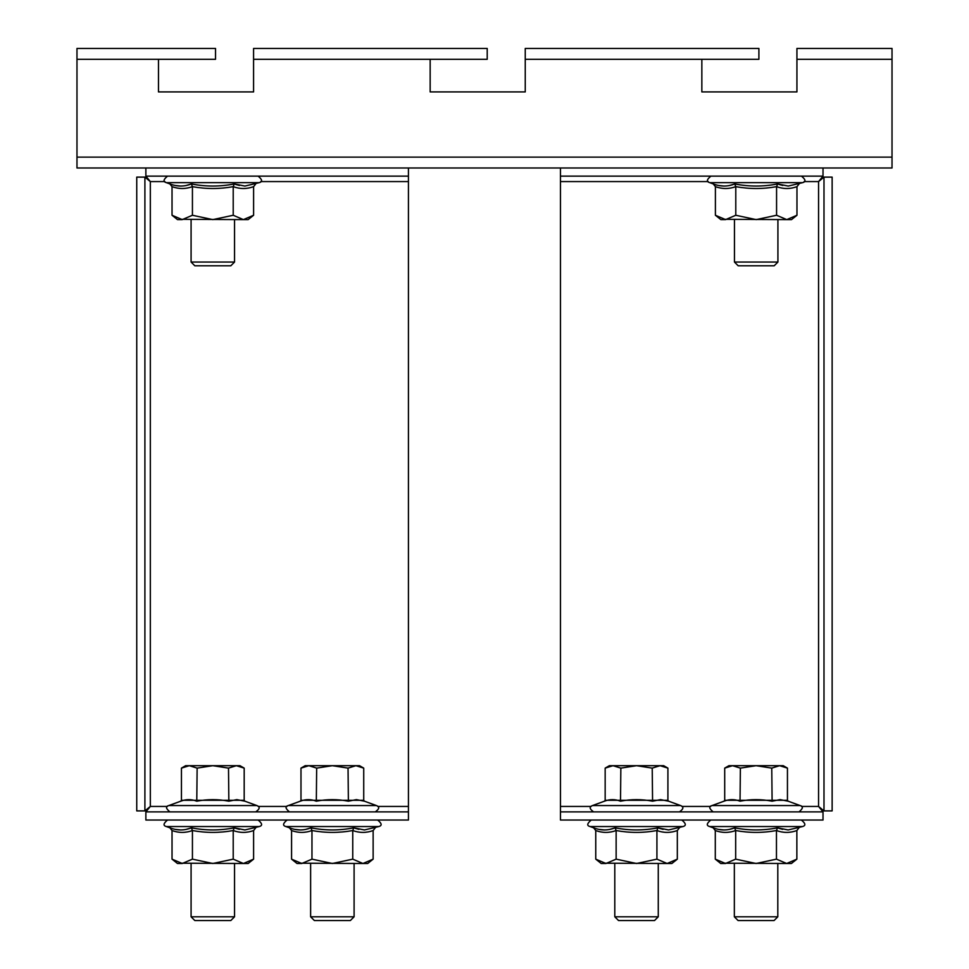 <?xml version="1.0" encoding="UTF-8"?>
<svg xmlns="http://www.w3.org/2000/svg" width="969" height="969" viewBox="0 0 969 969"><rect width="100%" height="100%" fill="white"/><g stroke="black" fill="none" stroke-linecap="round" stroke-linejoin="round"><path stroke-width="1.45" d="M145.871 820.028L408.433 820.028L408.433 176.14L145.871 176.14L150.328 181.578L144.902 177.121L136.75 177.121L136.75 810.896L144.902 810.896L150.328 806.438L145.871 811.877L145.871 820.028M144.902 177.121L144.902 810.896M408.433 167.988L408.433 176.14M145.871 176.14L145.871 167.988M145.871 811.877L408.433 811.877M758.897 59.315L525.246 59.315L525.246 48.45L758.897 48.45L758.897 59.315M487.213 59.315L253.575 59.315L253.575 48.45L487.213 48.45L487.213 59.315M158.48 91.922L253.575 91.922L158.48 91.922L158.48 59.315L76.975 59.315L76.975 48.45L215.53 48.45L215.53 59.315L76.975 59.315L76.975 167.988L892.025 167.988L892.025 59.315L796.93 59.315L892.025 59.315L892.025 48.45L796.93 48.45L796.93 91.922L701.847 91.922L796.93 91.922M701.847 91.922L701.847 59.315L525.246 59.315L525.246 91.922L430.163 91.922L525.246 91.922M430.163 91.922L430.163 59.315L253.575 59.315L253.575 91.922M823.02 176.14L560.457 176.14L560.457 820.028L823.02 820.028L823.02 811.877L818.563 806.438L823.989 810.896L832.141 810.896L832.141 177.121L823.989 177.121L818.563 181.578L823.02 176.14L823.02 167.988M823.989 810.896L823.989 177.121M560.457 811.877L823.02 811.877M560.457 167.988L560.457 176.14M191.087 262.042L234.546 262.042L230.804 265.797L194.83 265.797L191.087 262.042L191.087 219.612M234.546 262.042L234.546 219.612M253.599 215.263L243.401 219.612L248.137 219.612L253.599 215.263L253.599 186.654C246.804 189.125 240.009 189.125 233.214 186.654C219.612 189.125 206.022 189.125 192.431 186.654C185.624 189.125 178.829 189.125 172.034 186.654L169.914 183.94C177.194 186.751 184.34 186.751 191.365 183.94C205.658 186.751 219.963 186.751 234.268 183.94L244.891 186.072L259.232 182.656L166.402 182.656C162.925 181.724 163.301 179.556 167.552 176.14M180.682 186.072L175.341 185.503M191.365 183.94L192.431 186.654L192.431 215.263L212.817 219.612L233.214 215.263L233.214 186.654L234.268 183.94M172.034 186.654L172.034 215.263L182.233 219.612L192.431 215.263M179.64 219.309L243.401 219.612L233.214 215.263M182.233 219.612L177.497 219.612L172.034 215.263M239.428 185.479L235.382 184.34M191.087 184.049L186.169 185.491M253.599 186.654L255.719 183.94M253.599 859.152L243.401 863.5L248.137 863.5L253.599 859.152L253.599 830.542C246.804 833.013 240.009 833.013 233.214 830.542C219.612 833.013 206.022 833.013 192.431 830.542C185.624 833.013 178.829 833.013 172.034 830.542L169.914 827.829C177.194 830.639 184.34 830.639 191.365 827.829C205.658 830.639 219.963 830.639 234.268 827.829L244.891 829.961L259.232 826.545L166.402 826.545C162.925 825.649 163.313 823.468 167.552 820.028M180.682 829.961L175.341 829.391M191.365 827.829L192.431 830.542L192.431 859.152L212.817 863.5L233.214 859.152L233.214 830.542L234.268 827.829M172.034 830.542L172.034 859.152L182.233 863.5L192.431 859.152M179.64 863.197L243.401 863.5L233.214 859.152M182.233 863.5L177.497 863.5L172.034 859.152M239.428 829.367L235.382 828.229M191.087 827.938L186.169 829.379M253.599 830.542L255.719 827.829M181.445 800.297L244.188 800.297L244.891 801.193L236.836 799.619L228.854 801.193C218.11 799.122 207.427 799.122 196.78 801.193C191.45 799.122 186.109 799.122 180.743 801.193L181.445 800.297L181.445 768.114L189.294 765.692L185.648 765.692L181.445 768.114M234.546 916.795L191.087 916.795L194.83 920.55L230.804 920.55L234.546 916.795L234.546 863.5M212.817 765.692L189.294 765.692L197.131 768.114L212.817 765.692L228.502 768.114L236.351 765.692L212.817 765.692M236.351 765.692L239.985 765.692L244.188 768.114L236.351 765.692M196.78 801.193L197.131 768.114M228.854 801.193L228.502 768.114M244.188 800.297L244.188 768.114M373.138 859.152L362.939 863.5L367.675 863.5L373.138 859.152L373.138 830.542C366.343 833.013 359.547 833.013 352.752 830.542C339.15 833.013 325.56 833.013 311.97 830.542C305.174 833.013 298.367 833.013 291.572 830.542L289.452 827.829C296.732 830.639 303.891 830.639 310.904 827.829C325.196 830.639 339.501 830.639 353.806 827.829L364.429 829.961L378.782 826.545L285.94 826.545C282.463 825.612 282.851 823.444 287.09 820.028M300.22 829.961L294.879 829.391M310.904 827.829L311.97 830.542L311.97 859.152L332.355 863.5L352.752 859.152L352.752 830.542L353.806 827.829M291.572 830.542L291.572 859.152L301.771 863.5L311.97 859.152M299.179 863.197L362.939 863.5L352.752 859.152M301.771 863.5L297.035 863.5L291.572 859.152M358.966 829.367L354.92 828.229M310.625 827.938L305.707 829.379M373.138 830.542L375.257 827.829M300.984 800.297L363.726 800.297L364.441 801.193L356.386 799.619L348.392 801.193C337.648 799.122 326.965 799.122 316.318 801.193C310.988 799.122 305.647 799.122 300.281 801.193L300.984 800.297L300.984 768.114L308.832 765.692L305.187 765.692L300.984 768.114M354.097 916.795L310.625 916.795L314.38 920.55L350.342 920.55L354.097 916.795L354.097 863.5M332.355 765.692L308.832 765.692L316.669 768.114L332.355 765.692L348.041 768.114L355.889 765.692L332.355 765.692M355.889 765.692L359.523 765.692L363.726 768.114L355.889 765.692M316.318 801.193L316.669 768.114M348.392 801.193L348.041 768.114M363.726 800.297L363.726 768.114M605.165 800.297L667.907 800.297L668.61 801.193L660.555 799.619L652.573 801.193C641.829 799.122 631.134 799.122 620.499 801.193C615.17 799.122 609.816 799.122 604.45 801.193L605.165 800.297L605.165 768.114L613.002 765.692L609.368 765.692L605.165 768.114M658.266 916.795L614.794 916.795L618.549 920.55L654.511 920.55L658.266 916.795L658.266 863.5M636.536 765.692L613.002 765.692L620.85 768.114L636.536 765.692L652.222 768.114L660.059 765.692L636.536 765.692M660.059 765.692L663.704 765.692L667.907 768.114L660.059 765.692M620.499 801.193L620.85 768.114M652.573 801.193L652.222 768.114M667.907 800.297L667.907 768.114M677.319 859.152L667.12 863.5L671.856 863.5L677.319 859.152L677.319 830.542C670.524 833.013 663.717 833.013 656.921 830.542C643.331 833.013 629.741 833.013 616.139 830.542C609.344 833.013 602.548 833.013 595.753 830.542L593.634 827.829C600.913 830.639 608.06 830.639 615.085 827.829C629.378 830.639 643.67 830.639 657.987 827.829L668.61 829.961L682.951 826.545L590.109 826.545C586.633 825.721 587.02 823.553 591.26 820.028M604.402 829.961L599.048 829.391M615.085 827.829L616.139 830.542L616.139 859.152L636.536 863.5L656.921 859.152L656.921 830.542L657.987 827.829M595.753 830.542L595.753 859.152L605.952 863.5L616.139 859.152M603.36 863.197L667.12 863.5L656.921 859.152M605.952 863.5L601.216 863.5L595.753 859.152M663.147 829.367L659.102 828.229M614.794 827.938L609.889 829.379M677.319 830.542L679.439 827.829M796.857 859.152L786.658 863.5L791.394 863.5L796.857 859.152L796.857 830.542C790.062 833.013 783.267 833.013 776.46 830.542C762.869 833.013 749.279 833.013 735.677 830.542C728.882 833.013 722.087 833.013 715.292 830.542L713.172 827.829C720.451 830.639 727.598 830.639 734.623 827.829C748.916 830.639 763.221 830.639 777.526 827.829L788.148 829.961L802.489 826.545L709.659 826.545C706.183 825.612 706.558 823.444 710.81 820.028M723.94 829.961L718.586 829.391M734.623 827.829L735.677 830.542L735.677 859.152L756.074 863.5L776.46 859.152L776.46 830.542L777.526 827.829M715.292 830.542L715.292 859.152L725.49 863.5L735.677 859.152M722.898 863.197L786.658 863.5L776.46 859.152M725.49 863.5L720.754 863.5L715.292 859.152M782.686 829.367L778.64 828.229M734.345 827.938L729.427 829.379M796.857 830.542L798.977 827.829M724.703 800.297L787.446 800.297L788.148 801.193L780.093 799.619L772.111 801.193C761.368 799.122 750.672 799.122 740.037 801.193C734.708 799.122 729.366 799.122 724 801.193L724.703 800.297L724.703 768.114L732.54 765.692L728.906 765.692L724.703 768.114M777.804 916.795L734.345 916.795L738.087 920.55L774.061 920.55L777.804 916.795L777.804 863.5M756.074 765.692L732.54 765.692L740.389 768.114L756.074 765.692L771.76 768.114L779.597 765.692L756.074 765.692M779.597 765.692L783.243 765.692L787.446 768.114L779.597 765.692M740.037 801.193L740.389 768.114M772.111 801.193L771.76 768.114M787.446 800.297L787.446 768.114M734.454 262.042L777.913 262.042L774.17 265.797L738.196 265.797L734.454 262.042L734.454 219.612M777.913 262.042L777.913 219.612M796.966 215.263L786.767 219.612L791.503 219.612L796.966 215.263L796.966 186.654C790.171 189.125 783.376 189.125 776.569 186.654C762.978 189.125 749.388 189.125 735.786 186.654C728.991 189.125 722.196 189.125 715.401 186.654L713.281 183.94C720.561 186.751 727.707 186.751 734.732 183.94C749.025 186.751 763.33 186.751 777.635 183.94L788.257 186.072L802.598 182.656L709.768 182.656C706.292 181.724 706.667 179.556 710.907 176.14M724.049 186.072L718.695 185.503M734.732 183.94L735.786 186.654L735.786 215.263L756.183 219.612L776.569 215.263L776.569 186.654L777.635 183.94M715.401 186.654L715.401 215.263L725.599 219.612L735.786 215.263M723.007 219.309L786.767 219.612L776.569 215.263M725.599 219.612L720.863 219.612L715.401 215.263M782.795 185.479L778.749 184.34M734.454 184.049L729.536 185.491M796.966 186.654L799.086 183.94M408.433 806.438L377.716 806.438M287.006 806.438L258.178 806.438M167.467 806.438L150.328 806.438L150.328 181.578L164.9 181.578M260.734 181.578L408.433 181.578M892.025 157.123L76.975 157.123M560.457 181.578L708.266 181.578M804.1 181.578L818.563 181.578L818.563 806.438L801.424 806.438M710.713 806.438L681.885 806.438M591.175 806.438L560.457 806.438M180.743 801.193L168.776 805.554L256.858 805.554C260.249 806.862 259.886 808.97 255.743 811.877M300.281 801.193L288.314 805.554L376.396 805.554C379.787 806.826 379.424 808.933 375.282 811.877M604.45 801.193L592.495 805.554L680.577 805.554C683.969 806.862 683.593 808.97 679.463 811.877M724 801.193L712.033 805.554L800.115 805.554C803.471 806.365 803.107 808.473 799.001 811.877M169.914 183.94L166.402 182.656M259.232 182.656C262.708 181.724 262.333 179.556 258.093 176.14M169.914 827.829L166.402 826.545M259.232 826.545C262.708 825.649 262.333 823.468 258.093 820.028M244.891 801.193L256.858 805.554M191.087 916.795L191.087 863.5M168.776 805.554C165.42 806.365 165.784 808.473 169.89 811.877M289.452 827.829L285.94 826.545M378.782 826.545C382.258 825.612 381.871 823.444 377.631 820.028M364.441 801.193L376.396 805.554M310.625 916.795L310.625 863.5M288.314 805.554C284.959 806.365 285.334 808.473 289.428 811.877M668.61 801.193L680.577 805.554M614.794 916.795L614.794 863.5M592.495 805.554C589.091 806.826 589.467 808.933 593.609 811.877M593.634 827.829L590.109 826.545M682.951 826.545C686.427 825.649 686.04 823.468 681.801 820.028M713.172 827.829L709.659 826.545M802.489 826.545C805.966 825.612 805.59 823.444 801.339 820.028M788.148 801.193L800.115 805.554M734.345 916.795L734.345 863.5M712.033 805.554C708.678 806.365 709.042 808.473 713.148 811.877M713.281 183.94L709.768 182.656M802.598 182.656C806.075 181.724 805.699 179.556 801.448 176.14"/></g></svg>

